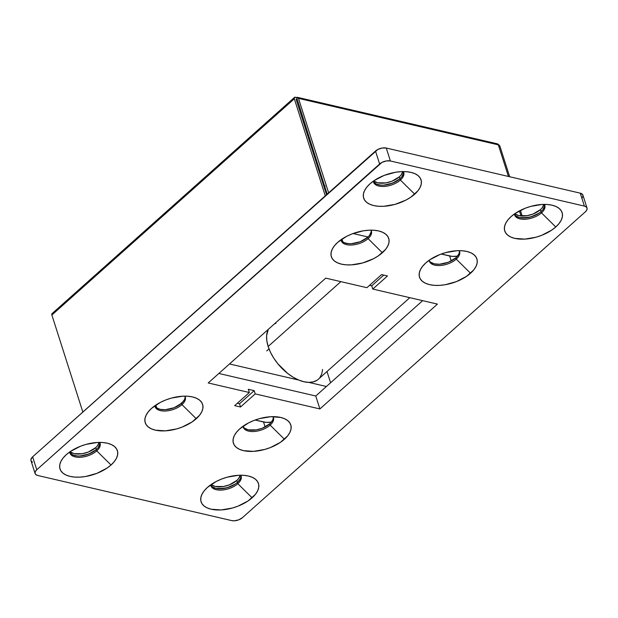 <?xml version="1.0" encoding="UTF-8"?>
<svg xmlns="http://www.w3.org/2000/svg" width="618" height="618" viewBox="0 0 618 618"><rect width="100%" height="100%" fill="white"/><g stroke="black" fill="none" stroke-linecap="round" stroke-linejoin="round"><path stroke-width="0.93" d="M373.349 181.144A15.852 8.173 162.3 0 0 383.708 186.466A15.852 8.173 162.3 0 0 400.394 180.062L414.693 194.168A30.112 15.52 -17.7 0 1 376.215 206.026A30.112 15.52 -17.7 0 1 366.598 187.393A30.112 15.52 -17.7 0 1 370.02 183.778L366.822 187.115L364.597 190.522L363.446 193.874L363.399 197.034L364.473 199.884L366.613 202.318L369.749 204.241L373.743 205.57L378.463 206.265L383.708 206.296L394.995 204.38L405.871 200.124L410.638 197.304L417.899 190.831L420.116 187.416L421.267 184.071L421.314 180.912L420.24 178.054L418.1 175.628L414.972 173.704L410.97 172.376L406.258 171.68L401.005 171.649L395.42 172.283L384.126 175.427L374.083 180.634L370.02 183.778A30.112 15.52 -17.7 0 1 412.438 172.762A30.112 15.52 -17.7 0 1 414.693 194.168L400.394 180.062A15.852 8.173 -17.7 0 1 384.62 186.412A15.852 8.173 -17.7 0 1 373.542 182.148A15.852 8.173 -17.7 0 1 373.349 181.144M514.431 213.959A15.852 8.173 162.3 0 0 524.79 219.274A15.852 8.173 162.3 0 0 541.476 212.878L555.775 226.984A30.112 15.52 -17.7 0 1 517.297 238.842A30.112 15.52 -17.7 0 1 507.679 220.201A30.112 15.52 -17.7 0 1 511.101 216.594L507.896 219.931L505.678 223.337L504.52 226.69L504.481 229.85L505.555 232.7L507.695 235.134L510.823 237.049L514.825 238.386L524.79 239.112L536.069 237.196L541.669 235.327L551.712 230.12L555.775 226.984L558.973 223.646L561.198 220.232L562.349 216.887L562.395 213.72L561.322 210.869L559.182 208.436L556.045 206.52L552.052 205.184L547.332 204.488L542.086 204.465L530.8 206.373L525.207 208.243L515.157 213.449L511.101 216.594A30.112 15.52 -17.7 0 1 553.519 205.578A30.112 15.52 -17.7 0 1 555.775 226.984L541.476 212.878A15.852 8.173 -17.7 0 1 525.702 219.22A15.852 8.173 -17.7 0 1 514.624 214.964A15.852 8.173 -17.7 0 1 514.431 213.959M429.201 260.224A15.852 8.173 162.3 0 0 439.56 265.547A15.852 8.173 162.3 0 0 456.254 259.143L470.545 273.249A30.112 15.52 -17.7 0 1 432.067 285.107A30.112 15.52 -17.7 0 1 422.449 266.474A30.112 15.52 -17.7 0 1 425.872 262.859L422.673 266.196L420.449 269.602L419.298 272.955L419.251 276.115L420.325 278.965L422.465 281.399L425.601 283.322L429.595 284.651L434.315 285.346L439.56 285.377L445.145 284.743L456.447 281.592L466.49 276.385L473.751 269.911L475.968 266.497L477.127 263.152L477.166 259.985L476.092 257.134L473.952 254.701L470.823 252.785L466.822 251.456L462.11 250.761L456.856 250.73L445.578 252.638L439.977 254.508L429.935 259.714L425.872 262.859A30.112 15.52 -17.7 0 1 468.29 251.843A30.112 15.52 -17.7 0 1 470.545 273.249L456.254 259.143A15.852 8.173 -17.7 0 1 440.472 265.493A15.852 8.173 -17.7 0 1 429.394 261.229A15.852 8.173 -17.7 0 1 429.201 260.224M341.028 239.714A15.852 8.173 162.3 0 0 351.387 245.037A15.852 8.173 162.3 0 0 368.073 238.633L382.372 252.739A30.112 15.52 -17.7 0 1 343.894 264.597A30.112 15.52 -17.7 0 1 334.276 245.964A30.112 15.52 -17.7 0 1 337.698 242.349L334.5 245.686L332.275 249.093L331.124 252.445L331.078 255.605L332.152 258.455L334.292 260.889L337.428 262.812L341.422 264.141L346.142 264.836L351.387 264.867L362.673 262.951L373.55 258.695L378.316 255.875L385.578 249.402L387.795 245.987L388.946 242.642L388.992 239.483L387.919 236.624L385.779 234.199L382.65 232.275L378.649 230.947L373.929 230.251L368.683 230.22L363.098 230.854L351.804 233.998L346.52 236.393L337.698 242.349A30.112 15.52 -17.7 0 1 380.116 231.333A30.112 15.52 -17.7 0 1 382.372 252.739L368.073 238.633A15.852 8.173 -17.7 0 1 352.299 244.983A15.852 8.173 -17.7 0 1 341.221 240.719A15.852 8.173 -17.7 0 1 341.028 239.714M154.909 405.709A15.852 8.173 162.3 0 0 165.269 411.024A15.852 8.173 162.3 0 0 181.962 404.628L196.254 418.734A30.112 15.52 -17.7 0 1 157.775 430.591A30.112 15.52 -17.7 0 1 148.158 411.951A30.112 15.52 -17.7 0 1 151.58 408.344L148.382 411.681L146.157 415.087L145.006 418.44L144.967 421.6L146.033 424.45L148.173 426.883L151.31 428.799L155.303 430.136L165.269 430.862L176.555 428.946L182.155 427.077L192.198 421.87L199.459 415.396L201.677 411.982L202.835 408.637L202.874 405.47L201.808 402.619L199.66 400.186L196.532 398.27L192.53 396.934L187.818 396.238L182.565 396.215L171.286 398.123L165.686 399.993L160.402 402.38L151.58 408.344A30.112 15.52 -17.7 0 1 193.998 397.328A30.112 15.52 -17.7 0 1 196.254 418.734L181.962 404.628A15.852 8.173 -17.7 0 1 166.18 410.97A15.852 8.173 -17.7 0 1 155.103 406.714A15.852 8.173 -17.7 0 1 154.909 405.709M243.083 426.211A15.852 8.173 162.3 0 0 253.45 431.534A15.852 8.173 162.3 0 0 270.136 425.138L284.434 439.243A30.112 15.52 -17.7 0 1 245.956 451.101A30.112 15.52 -17.7 0 1 236.339 432.461A30.112 15.52 -17.7 0 1 239.753 428.846L236.555 432.191L234.33 435.597L233.179 438.95L233.141 442.109L234.207 444.96L236.346 447.393L239.483 449.309L243.484 450.646L253.45 451.372L264.728 449.456L270.329 447.586L280.371 442.38L287.633 435.899L289.85 432.492L291.008 429.139L291.047 425.98L289.981 423.129L287.834 420.696L284.705 418.78L280.703 417.444L270.738 416.717L259.46 418.633L253.859 420.503L248.575 422.89L239.753 428.846A30.112 15.52 -17.7 0 1 282.171 417.838A30.112 15.52 -17.7 0 1 284.434 439.243L270.136 425.138A15.852 8.173 -17.7 0 1 254.353 431.48A15.852 8.173 -17.7 0 1 243.276 427.216A15.852 8.173 -17.7 0 1 243.083 426.211M210.761 484.79A15.852 8.173 162.3 0 0 221.128 490.105A15.852 8.173 162.3 0 0 237.814 483.709L252.105 497.814A30.112 15.52 -17.7 0 1 213.635 509.672A30.112 15.52 -17.7 0 1 204.017 491.032A30.112 15.52 -17.7 0 1 207.432 487.424L204.234 490.762L202.009 494.168L200.858 497.521L200.819 500.68L201.885 503.531L204.025 505.964L207.161 507.88L211.163 509.217L221.128 509.943L232.407 508.027L238.007 506.157L248.05 500.951L255.311 494.477L257.528 491.063L258.687 487.718L258.726 484.551L257.66 481.7L255.512 479.267L252.383 477.351L248.382 476.014L243.67 475.319L238.417 475.296L227.138 477.204L221.538 479.074L216.254 481.461L207.432 487.424A30.112 15.52 -17.7 0 1 249.85 476.408A30.112 15.52 -17.7 0 1 252.105 497.814L237.814 483.709A15.852 8.173 -17.7 0 1 222.032 490.051A15.852 8.173 -17.7 0 1 210.954 485.787A15.852 8.173 -17.7 0 1 210.761 484.79M69.687 451.974A15.852 8.173 162.3 0 0 80.046 457.289A15.852 8.173 162.3 0 0 96.732 450.893L111.031 464.999A30.112 15.52 -17.7 0 1 72.553 476.857A30.112 15.52 -17.7 0 1 62.936 458.224A30.112 15.52 -17.7 0 1 66.358 454.609L63.152 457.946L60.935 461.352L59.776 464.705L59.737 467.865L60.811 470.715L62.951 473.149L66.08 475.072L70.081 476.401L74.793 477.096L80.046 477.127L85.632 476.493L96.926 473.342L106.968 468.135L111.031 464.999L114.23 461.661L116.454 458.247L117.605 454.902L117.652 451.735L116.578 448.884L114.438 446.451L111.302 444.535L107.308 443.206L102.588 442.511L97.343 442.48L86.056 444.388L80.464 446.258L70.413 451.464L66.358 454.609A30.112 15.52 -17.7 0 1 108.776 443.593A30.112 15.52 -17.7 0 1 111.031 464.999L96.732 450.893A15.852 8.173 -17.7 0 1 80.958 457.243A15.852 8.173 -17.7 0 1 69.88 452.979A15.852 8.173 -17.7 0 1 69.687 451.974M154.948 406.049A15.852 8.173 162.3 0 0 166.389 409.626A15.852 8.173 162.3 0 0 181.545 403.33L181.962 404.628L181.545 403.33L184.403 399.776L185.006 398.015M243.121 426.551A15.852 8.173 162.3 0 0 254.562 430.136A15.852 8.173 162.3 0 0 269.718 423.84L270.136 425.138L269.718 423.84L272.577 420.286L273.179 418.525M210.8 485.13A15.852 8.173 162.3 0 0 222.241 488.707A15.852 8.173 162.3 0 0 237.397 482.411L237.814 483.709L237.397 482.411L240.255 478.857L240.858 477.096L240.255 478.857L237.397 482.411A15.852 8.173 162.3 0 0 240.896 475.52A15.852 8.173 -17.7 0 1 237.397 482.411A15.852 8.173 -17.7 0 1 222.241 488.707A15.852 8.173 -17.7 0 1 210.8 485.13M69.726 452.314A15.852 8.173 162.3 0 0 81.159 455.891A15.852 8.173 162.3 0 0 96.323 449.595L96.732 450.893L96.323 449.595L98.007 447.841L99.784 444.28L98.007 447.841L96.323 449.595A15.852 8.173 162.3 0 0 99.815 442.704A15.852 8.173 -17.7 0 1 96.323 449.595A15.852 8.173 -17.7 0 1 81.159 455.891A15.852 8.173 -17.7 0 1 69.726 452.314M341.066 240.054A15.852 8.173 162.3 0 0 352.507 243.631A15.852 8.173 162.3 0 0 367.664 237.335L368.073 238.633L367.664 237.335L369.348 235.582L371.124 232.02M429.24 260.564A15.852 8.173 162.3 0 0 440.68 264.141A15.852 8.173 162.3 0 0 455.837 257.845L456.254 259.143L455.837 257.845L458.695 254.299L459.298 252.53M514.47 214.299A15.852 8.173 162.3 0 0 525.903 217.876A15.852 8.173 162.3 0 0 541.067 211.58L541.476 212.878L541.067 211.58L542.751 209.826L544.528 206.265L542.751 209.826L541.067 211.58A15.852 8.173 162.3 0 0 544.558 204.689A15.852 8.173 -17.7 0 1 541.067 211.58A15.852 8.173 -17.7 0 1 525.903 217.876A15.852 8.173 -17.7 0 1 514.47 214.299M373.388 181.483A15.852 8.173 162.3 0 0 384.829 185.06A15.852 8.173 162.3 0 0 399.985 178.764L400.394 180.062L399.985 178.764L401.669 177.011L403.446 173.449L401.669 177.011L399.985 178.764A15.852 8.173 162.3 0 0 403.484 171.874A15.852 8.173 -17.7 0 1 399.985 178.764A15.852 8.173 -17.7 0 1 384.829 185.06A15.852 8.173 -17.7 0 1 373.388 181.483M32.569 462.202L31.178 461.059L30.908 459.475L32.638 456.818L377.814 149.471L382.171 148.019L386.265 148.042L580.248 193.156L582.689 194.655L582.959 196.238L582.071 198.015M243.291 426.853L244.411 428.127L248.166 429.842L256.354 429.889L262.295 428.235L269.718 423.84A15.852 8.173 162.3 0 0 273.218 416.949M69.888 452.608L72.661 454.894L77.25 455.968L80.016 455.984L88.899 453.991L96.323 449.595L95.697 447.656L96.323 449.595L91.68 452.731L85.948 454.972L80.016 455.984L77.25 455.968L72.661 454.894L69.888 452.608M429.402 260.858L430.53 262.14L434.284 263.847L439.529 264.234L448.413 262.241L455.837 257.845A15.852 8.173 162.3 0 0 459.336 250.954M373.55 181.777L376.331 184.071L380.912 185.137L383.678 185.153L392.561 183.16L399.985 178.764L399.367 176.825L399.985 178.764L395.342 181.901L389.618 184.141L383.678 185.153L380.912 185.137L376.331 184.071L373.55 181.777M315.759 395.999L422.658 300.657L315.759 395.999L319.892 408.938L437.436 304.102L372.778 289.062L387.471 275.952L381.592 274.585L366.899 287.694L325.748 278.123L208.204 382.959L249.355 392.53L234.655 405.632L240.533 406.999L255.226 393.898L319.892 408.938L437.436 304.102L372.778 289.062L371.742 285.825L369.564 285.315L371.742 285.825L383.778 275.095L371.742 285.825L372.778 289.062L387.471 275.952L381.592 274.585L366.899 287.694L325.748 278.123L208.204 382.959L249.355 392.53L248.32 389.294L254.199 390.661L255.226 393.898L319.892 408.938L315.759 395.999L218.857 373.457L315.759 395.999M515.76 215.875L519.514 217.582L521.994 217.945L530.692 216.957L538.927 213.233L541.067 211.58L540.441 209.641L541.067 211.58L538.927 213.233L533.643 215.976L527.695 217.629L519.514 217.582L515.76 215.875L514.632 214.593M341.229 240.348L344.002 242.642L348.591 243.708L351.356 243.724L360.24 241.731L367.664 237.335A15.852 8.173 162.3 0 0 371.163 230.452M212.09 486.706L215.844 488.413L218.332 488.776L227.03 487.787L235.265 484.064L237.397 482.411L236.779 480.472L237.397 482.411L235.265 484.064L229.973 486.806L224.033 488.459L215.844 488.413L212.09 486.706L210.97 485.424M155.11 406.343L156.238 407.625L159.992 409.332L165.238 409.719L174.121 407.725L181.545 403.33A15.852 8.173 162.3 0 0 185.045 396.439M36.771 469.757L381.939 162.41L386.304 160.958L390.398 160.981L584.381 206.095L586.258 206.953L587.1 208.343L586.783 210.058L585.362 211.835L242.511 517.606L238.803 519.808L234.361 520.804L231.735 520.611L37.752 475.489L35.875 474.632L35.033 473.241L35.342 471.534L36.771 469.757L32.638 456.818A7.926 4.087 162.3 0 0 30.97 460.595L35.102 473.535A7.926 4.087 -17.7 0 1 36.771 469.757L32.638 456.818L375.489 151.039L379.622 163.979L36.771 469.757M587.03 208.057L582.898 195.118A7.926 4.087 162.3 0 0 580.248 193.156L584.381 206.095L390.398 160.981L386.265 148.042A7.926 4.087 162.3 0 0 375.489 151.039L379.622 163.979A7.926 4.087 -17.7 0 1 390.398 160.981L386.265 148.042L580.248 193.156L584.381 206.095A7.926 4.087 -17.7 0 1 587.03 208.057A7.926 4.087 -17.7 0 1 585.362 211.835L242.511 517.606A7.926 4.087 -17.7 0 1 231.735 520.611L37.752 475.489A7.926 4.087 -17.7 0 1 35.102 473.535M403.315 171.58A15.852 8.173 -17.7 0 1 403.739 172.507A15.852 8.173 -17.7 0 1 400.394 180.062A15.852 8.173 162.3 0 0 403.315 171.58M544.396 204.396A15.852 8.173 -17.7 0 1 544.821 205.323A15.852 8.173 -17.7 0 1 541.476 212.878A15.852 8.173 162.3 0 0 544.396 204.396M459.166 250.661A15.852 8.173 -17.7 0 1 459.591 251.588A15.852 8.173 -17.7 0 1 456.254 259.143A15.852 8.173 162.3 0 0 459.166 250.661M370.993 230.151A15.852 8.173 -17.7 0 1 371.418 231.078A15.852 8.173 -17.7 0 1 368.073 238.633A15.852 8.173 162.3 0 0 370.993 230.151M99.652 442.411A15.852 8.173 -17.7 0 1 100.077 443.338A15.852 8.173 -17.7 0 1 96.732 450.893A15.852 8.173 162.3 0 0 99.652 442.411M240.726 475.227A15.852 8.173 -17.7 0 1 241.151 476.154A15.852 8.173 -17.7 0 1 237.814 483.709A15.852 8.173 162.3 0 0 240.726 475.227M273.048 416.648A15.852 8.173 -17.7 0 1 273.473 417.583A15.852 8.173 -17.7 0 1 270.136 425.138A15.852 8.173 162.3 0 0 273.048 416.656M184.875 396.146A15.852 8.173 -17.7 0 1 185.3 397.073A15.852 8.173 -17.7 0 1 181.962 404.628A15.852 8.173 162.3 0 0 184.875 396.146M254.199 390.661L239.506 403.763L237.32 403.26L239.506 403.763L254.199 390.661L255.226 393.898L240.533 406.999L239.506 403.763L240.533 406.999L234.655 405.632L249.355 392.53L248.32 389.294L254.199 390.661M326.412 386.497L308.714 382.38L326.412 386.497M298.757 380.062L229.51 363.956L298.757 380.062M326.999 371.526L330.591 382.774L326.999 371.526M457.459 256.169L452.26 256.377L441.229 254.037L449.649 255.999A16.64 8.582 162.3 0 0 457.459 256.169M368.034 236.995L353.056 233.527L367.355 236.856A16.64 8.582 162.3 0 0 368.034 236.995M320.618 176.076L321.453 176.269L320.618 176.076M271.341 422.164L266.142 422.372L255.11 420.031L263.538 421.986A16.64 8.582 162.3 0 0 271.341 422.164M181.916 402.99L181.236 402.843A16.64 8.582 162.3 0 0 181.916 402.99M341.947 239.081L342.882 242.017L341.947 239.081M367.548 237.443L367.355 236.856L367.548 237.443M451.24 260.958L449.649 255.999L451.24 260.958M155.829 405.076L156.763 408.011L155.829 405.076M181.429 403.438L181.236 402.843L181.429 403.438M265.122 426.953L263.538 421.986L265.122 426.953M514.84 213.666A15.852 8.173 162.3 0 0 540.441 209.641L542.133 207.887L543.902 204.326M373.766 180.858A15.852 8.173 162.3 0 0 399.367 176.825L401.051 175.072L402.828 171.51M70.097 451.681A15.852 8.173 162.3 0 0 95.697 447.656L88.274 452.052L82.333 453.705L74.145 453.658L70.398 451.943M211.178 484.497A15.852 8.173 162.3 0 0 236.779 480.472L229.355 484.867L223.407 486.52L215.226 486.474L211.472 484.759M53.264 313.249L51.889 313.844L51.873 314.995L82.843 412.044L325.284 195.813L294.315 98.772L325.284 195.813L82.843 412.044L51.873 314.995L294.315 98.772L294.67 97.289L296.648 97.544L327.161 194.145L297.258 99.452L296.076 99.181L297.258 99.452L296.648 97.544L297.196 97.335L298.479 98.362L328.629 192.831L298.479 98.362L498.34 144.851L508.429 176.454L498.34 144.851L497.065 143.824M519.421 210.9L521.044 215.983L519.421 210.9M522.21 216.053L520.402 210.383L522.21 216.053M509.665 176.74L500.055 146.628L509.665 176.74M296.076 99.181L326.559 194.678L296.076 99.181M99.158 442.341L97.389 445.902L95.697 447.656A15.852 8.173 162.3 0 0 99.15 442.411M240.24 475.157L238.463 478.711L236.779 480.472A15.852 8.173 162.3 0 0 240.224 475.227M515.142 213.928L518.896 215.643L527.077 215.69L533.017 214.037L540.441 209.641A15.852 8.173 162.3 0 0 543.894 204.396M374.06 181.12L377.814 182.828L385.995 182.874L391.943 181.221L399.367 176.825A15.852 8.173 162.3 0 0 402.812 171.58M497.977 144.373L500.055 146.628A2.379 1.336 -131.7 0 0 498.17 144.457M298.479 98.362L498.34 144.851A2.379 1.537 -76.9 0 0 497.413 143.847L297.552 97.358A2.379 1.537 103.1 0 1 298.479 98.362M294.5 97.405L52.051 313.635A2.379 1.336 48.3 0 0 51.873 314.995L294.315 98.772A2.379 1.336 -131.7 0 1 294.5 97.405A2.379 1.336 -131.7 0 1 295.172 97.196L296.648 97.544A2.379 1.537 103.1 0 1 297.552 97.358M409.804 297.675L318.347 379.243A35.666 19.992 48.3 0 1 291.48 376.177A35.666 19.992 48.3 0 1 268.158 346.474L266.852 340.912L266.613 335.806L268.274 329.379A35.666 19.992 48.3 0 0 268.158 346.474L340.858 281.638L268.158 346.474L270.475 352.275L273.728 358.085L277.776 363.685L287.64 373.419L293.071 377.173L298.564 379.985L303.901 381.739L308.884 382.38L313.318 381.878L317.026 380.255M275.898 323.376L274.508 323.824M319.885 377.567L321.762 373.921L322.604 369.456M325.199 185.91L324.048 186.814L326.644 194.6L324.133 186.736A7.926 4.087 162.3 0 1 324.659 186.304M318.803 170.39L319.645 170.583M266.729 350.947L269.015 348.907"/></g></svg>
